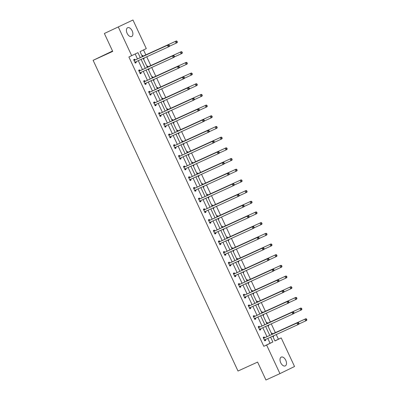 <?xml version="1.0" encoding="UTF-8"?>
<svg xmlns="http://www.w3.org/2000/svg" width="400" height="400" viewBox="0 0 400 400"><rect width="100%" height="100%" fill="white"/><g stroke="black" fill="none" stroke-linecap="round" stroke-linejoin="round"><path stroke-width="0.6" d="M280.725 362.735A4.835 2.81 -114.5 0 1 281.245 357.105A4.835 2.81 -114.5 0 1 285.775 360.275A4.835 2.81 -114.5 0 1 285.255 365.905A4.835 2.81 -114.5 0 1 280.725 362.735M127.13 33.345A4.835 2.81 -114.5 0 1 127.65 27.715A4.835 2.81 -114.5 0 1 132.18 30.885A4.835 2.81 -114.5 0 1 131.66 36.515A4.835 2.81 -114.5 0 1 127.13 33.345M112.54 51.02L93.125 60.33L238.005 371.025L257.6 362.09L265.95 380L279.945 373.62L266.61 345.03L272.865 341.985L270.605 337.14M93.125 60.33L112.72 51.4L104.37 33.49L132.96 20L146.29 48.59L140.04 51.635L142.395 56.685M274.92 340.895L278.41 339.195L276.25 334.57M275.345 332.625L271.27 323.885M270.365 321.945L266.29 313.205M265.385 311.26L261.305 302.52M260.4 300.58L256.325 291.835M255.42 289.895L251.345 281.155M250.44 279.21L246.36 270.47M245.455 268.53L241.38 259.79M240.475 257.845L236.4 249.105M235.495 247.165L231.42 238.42M230.51 236.48L226.435 227.74M225.53 225.795L221.455 217.055M220.55 215.115L216.475 206.375M215.57 204.43L211.49 195.69M210.585 193.75L206.51 185.01M205.605 183.065L201.53 174.325M200.625 172.385L196.545 163.64M195.64 161.7L191.565 152.96M190.66 151.015L186.585 142.275M185.68 140.335L181.605 131.595M180.695 129.65L176.62 120.91M175.715 118.97L171.64 110.23M170.735 108.285L166.66 99.545M165.75 97.605L161.675 88.86M160.77 86.92L156.695 78.18M155.79 76.235L151.715 67.495M150.81 65.555L146.73 56.815M145.825 54.87L143.525 49.94M278.41 339.195L281.21 337.92L294.54 366.51L279.945 373.62M104.37 33.49L132.96 20M259.54 327.015L259.18 326.25L258.195 326.73L259.79 330.155L260.78 329.675L260.42 328.91M249.575 305.65L249.22 304.885L248.23 305.365L249.83 308.79L250.815 308.31L250.455 307.545M239.61 284.285L239.255 283.52L238.27 284L239.865 287.425L240.85 286.945L240.495 286.175M229.65 262.92L229.29 262.155L228.305 262.635L229.9 266.06L230.89 265.575L230.53 264.81M219.685 241.555L219.33 240.79L218.345 241.27L219.94 244.69L220.925 244.21L220.57 243.445M209.725 220.19L209.365 219.42L208.38 219.9L209.975 223.325L210.965 222.845L210.605 222.08M199.76 198.82L199.405 198.055L198.415 198.535L200.015 201.96L201 201.48L200.64 200.715M189.795 177.455L189.44 176.69L188.455 177.17L190.05 180.595L191.035 180.115L190.68 179.35M179.835 156.09L179.475 155.325L178.49 155.805L180.085 159.23L181.075 158.75L180.715 157.98M169.87 134.725L169.515 133.96L168.53 134.44L170.125 137.865L171.11 137.385L170.755 136.615M159.91 113.36L159.55 112.595L158.565 113.075L160.16 116.495L161.145 116.015L160.79 115.25M149.945 91.995L149.59 91.225L148.6 91.71L150.2 95.13L151.185 94.65L150.825 93.885M139.98 70.625L139.625 69.86L138.64 70.34L140.235 73.765L141.22 73.285L140.865 72.52M140.275 57.65L137.95 52.655L128.895 56.98L263.815 346.305L270.065 343.26L267.805 338.415M266.995 336.68L262.825 327.735M262.015 325.995L257.845 317.05M257.035 315.315L252.865 306.37M252.055 304.63L247.88 295.685M247.07 293.95L242.9 285.005M242.09 283.265L237.92 274.32M237.11 272.58L232.935 263.635M232.125 261.9L227.955 252.955M227.145 251.215L222.975 242.27M222.165 240.535L217.99 231.59M217.18 229.85L213.01 220.905M212.2 219.17L208.03 210.22M207.22 208.485L203.05 199.54M202.235 197.8L198.065 188.855M197.255 187.12L193.085 178.175M192.275 176.435L188.105 167.49M187.295 165.755L183.12 156.81M182.31 155.07L178.14 146.125M177.33 144.385L173.16 135.44M172.35 133.705L168.175 124.76M167.365 123.02L163.195 114.075M162.385 112.34L158.215 103.395M157.405 101.655L153.235 92.71M152.42 90.975L148.25 82.03M147.44 80.29L143.27 71.345M142.46 69.605L138.29 60.66M137.48 58.925L135.185 54.005M135 59.945L134.645 59.18L133.655 59.66L135.255 63.085L136.24 62.6L135.885 61.835M144.965 81.31L144.605 80.545L143.62 81.025L145.215 84.45L146.205 83.97L145.845 83.2M154.925 102.675L154.57 101.91L153.585 102.39L155.18 105.815L156.165 105.335L155.81 104.57M164.89 124.04L164.53 123.275L163.545 123.755L165.145 127.18L166.13 126.7L165.77 125.935M174.855 145.41L174.495 144.64L173.51 145.12L175.105 148.545L176.09 148.065L175.735 147.3M184.815 166.775L184.46 166.005L183.47 166.49L185.07 169.91L186.055 169.43L185.7 168.665M194.78 188.14L194.42 187.375L193.435 187.855L195.03 191.28L196.02 190.795L195.66 190.03M204.74 209.505L204.385 208.74L203.4 209.22L204.995 212.645L205.98 212.165L205.625 211.395M214.705 230.87L214.345 230.105L213.36 230.585L214.96 234.01L215.945 233.53L215.585 232.765M224.67 252.235L224.31 251.47L223.325 251.95L224.92 255.375L225.905 254.895L225.55 254.13M234.63 273.6L234.275 272.835L233.285 273.315L234.885 276.74L235.87 276.26L235.515 275.495M244.595 294.97L244.235 294.2L243.25 294.685L244.845 298.105L245.835 297.625L245.475 296.86M254.555 316.335L254.2 315.57L253.215 316.05L254.81 319.47L255.795 318.99L255.44 318.225M264.52 337.7L264.165 336.935L263.175 337.415L264.775 340.84L265.76 340.36L265.4 339.59M263.815 346.305L266.61 345.03M131.695 55.7L118.365 27.11M272.725 336.175L274.955 340.965L281.21 337.92M143.205 58.42L147.375 67.365M148.185 69.105L152.355 78.05M153.165 79.785L157.34 88.735M158.15 90.47L162.32 99.415M163.13 101.155L167.3 110.1M168.11 111.835L172.28 120.78M173.09 122.52L177.265 131.465M178.075 133.2L182.245 142.145M183.055 143.885L187.225 152.83M188.035 154.57L192.21 163.515M193.02 165.25L197.19 174.195M198 175.935L202.17 184.88M202.98 186.615L207.155 195.56M207.965 197.3L212.135 206.245M212.945 207.98L217.115 216.925M217.925 218.665L222.095 227.61M222.905 229.35L227.08 238.295M227.89 240.03L232.06 248.975M232.87 250.715L237.04 259.66M237.85 261.395L242.025 270.34M242.835 272.08L247.005 281.025M247.815 282.76L251.985 291.71M252.795 293.445L256.97 302.39M257.78 304.13L261.95 313.075M262.76 314.81L266.93 323.755M267.74 325.495L271.91 334.44M269.795 335.405L265.625 326.46M264.815 324.72L260.645 315.775M259.835 314.04L255.66 305.095M254.85 303.355L250.68 294.41M249.87 292.67L245.7 283.725M244.89 281.99L240.72 273.045M239.905 271.305L235.735 262.36M234.925 260.625L230.755 251.68M229.945 249.94L225.775 240.995M224.965 239.26L220.79 230.31M219.98 228.575L215.81 219.63M215 217.89L210.83 208.945M210.02 207.21L205.845 198.265M205.035 196.525L200.865 187.58M200.055 185.845L195.885 176.9M195.075 175.16L190.9 166.215M190.09 164.475L185.92 155.53M185.11 153.795L180.94 144.85M180.13 143.11L175.96 134.165M175.15 132.43L170.975 123.485M170.165 121.745L165.995 112.8M165.185 111.065L161.015 102.12M160.205 100.38L156.03 91.435M155.22 89.695L151.05 80.75M150.24 79.015L146.07 70.07M145.26 68.33L141.085 59.385M271.425 333.395L272.05 333.09L272.41 333.855M273.355 335.89L273.65 336.515L273.02 336.82M266.445 322.71L267.07 322.405L267.43 323.175M268.375 325.205L268.665 325.83L268.04 326.135M261.46 312.03L262.09 311.725L262.445 312.49M263.395 314.52L263.685 315.15L263.06 315.455M256.48 301.345L257.11 301.04L257.465 301.805M258.41 303.84L258.705 304.465L258.075 304.77M251.5 290.665L252.125 290.36L252.485 291.125M253.43 293.155L253.725 293.78L253.095 294.085L253.725 293.78M246.52 279.98L247.145 279.675L247.5 280.44M248.45 282.475L248.74 283.1L248.115 283.405M241.535 269.3L242.165 268.99L242.52 269.76M243.47 271.79L243.76 272.415L243.135 272.72M236.555 258.615L237.18 258.31L237.54 259.075M238.485 261.105L238.78 261.735L238.15 262.04M231.575 247.93L232.2 247.625L232.555 248.39M233.505 250.425L233.795 251.05L233.17 251.355M226.59 237.25L227.22 236.945L227.575 237.71M228.525 239.74L228.815 240.37L228.19 240.675M221.61 226.565L222.235 226.26L222.595 227.025M223.54 229.06L223.835 229.685L223.205 229.99M216.63 215.885L217.255 215.58L217.615 216.345M218.56 218.375L218.85 219L218.225 219.305L218.85 219M211.645 205.2L212.275 204.895L212.63 205.66M213.58 207.695L213.87 208.32L213.245 208.625M206.665 194.515L207.29 194.21L207.65 194.98M208.595 197.01L208.89 197.635L208.26 197.94M201.685 183.835L202.31 183.53L202.67 184.295M203.615 186.325L203.91 186.955L203.28 187.26L203.91 186.955M196.705 173.15L197.33 172.845L197.685 173.61M198.635 175.645L198.925 176.27L198.3 176.575M191.72 162.47L192.35 162.165L192.705 162.93M193.655 164.96L193.945 165.585L193.32 165.895M186.74 151.785L187.365 151.48L187.725 152.245M188.67 154.28L188.965 154.905L188.335 155.21L188.965 154.905M181.76 141.105L182.385 140.795L182.74 141.565M183.69 143.595L183.98 144.22L183.355 144.525M176.775 130.42L177.405 130.115L177.76 130.88M178.71 132.915L179 133.54L178.375 133.845M171.795 119.735L172.42 119.43L172.78 120.2M173.725 122.23L174.02 122.855L173.39 123.16M166.815 109.055L167.44 108.75L167.795 109.515M168.745 111.545L169.035 112.175L168.41 112.48M161.83 98.37L162.46 98.065L162.815 98.83M163.765 100.865L164.055 101.49L163.43 101.795M156.85 87.69L157.475 87.385L157.835 88.15M158.78 90.18L159.075 90.805L158.445 91.11L159.075 90.805M151.87 77.005L152.495 76.7L152.855 77.465M153.8 79.5L154.09 80.125L153.465 80.43M146.885 66.325L147.515 66.015L147.87 66.785M148.82 68.815L149.11 69.44L148.485 69.745M141.905 55.64L142.535 55.335L142.89 56.1M143.84 58.13L144.13 58.76L143.505 59.065M270.065 343.26L272.865 341.985M135.24 63.055L136.24 62.6M143.495 59.045L144.13 58.76M140.225 73.74L141.22 73.285M148.475 69.73L149.11 69.44M145.205 84.425L146.205 83.97M153.46 80.415L154.09 80.125M150.185 95.105L151.185 94.65M155.17 105.79L156.165 105.335M163.42 101.78L164.055 101.49M160.15 116.47L161.145 116.015M168.405 112.46L169.035 112.175M165.13 127.155L166.13 126.7M173.385 123.145L174.02 122.855M170.11 137.84L171.11 137.385M178.365 133.83L179 133.54M175.095 148.52L176.09 148.065M183.345 144.51L183.98 144.22M180.075 159.205L181.075 158.75M185.055 169.885L186.055 169.43M193.31 165.875L193.945 165.585M190.04 180.57L191.035 180.115M198.29 176.56L198.925 176.27M195.02 191.25L196.02 190.795M200 201.935L201 201.48M208.255 197.925L208.89 197.635M204.985 212.62L205.98 212.165M213.235 208.61L213.87 208.32M209.965 223.3L210.965 222.845M214.945 233.985L215.945 233.53M223.2 229.975L223.835 229.685M219.925 244.665L220.925 244.21M228.18 240.655L228.815 240.37M224.91 255.35L225.905 254.895M233.16 251.34L233.795 251.05M229.89 266.03L230.89 265.575M238.145 262.02L238.78 261.735M234.87 276.715L235.87 276.26M243.125 272.705L243.76 272.415M239.855 287.4L240.85 286.945M248.105 283.39L248.74 283.1M244.835 298.08L245.835 297.625M249.815 308.765L250.815 308.31M258.07 304.755L258.705 304.465M254.8 319.445L255.795 318.99M263.05 315.435L263.685 315.15M259.78 330.13L260.78 329.675M268.035 326.12L268.665 325.83M264.76 340.815L265.76 340.36M273.015 336.805L273.65 336.515M169.465 45.805L169.15 45.12L168.755 45.315L169.075 46L169.465 45.805L169.275 46.505L135.145 62.095A0.755 0.615 -116 0 0 134.96 62.24L134.895 62.315M169.075 46L168.29 46.99L167.49 45.275L168.475 44.795L135.335 59.9A0.755 0.615 -116 0 1 135.1 59.945L133.775 59.91M134.015 60.425L134.115 60.43A0.755 0.615 -116 0 0 134.345 60.38L167.49 45.275L168.755 45.315M135.99 61.71A0.755 0.615 -116 0 0 135.945 61.76L135.115 62.785M169.15 45.12L168.475 44.795M169.345 46.26L176.18 43.145L175.38 41.43L176.365 40.95L143.225 56.06A0.755 0.615 64 0 1 142.99 56.105L142.11 56.075M143.285 58.595L143.555 58.26M176.645 41.47L176.96 42.155L177.355 41.96L177.035 41.275L175.38 41.43L143.225 56.06M177.355 41.96L177.165 42.665L176.18 43.145L176.96 42.155M176.365 40.95L177.035 41.275M174.45 56.49L174.13 55.805L173.735 55.995L174.055 56.68L174.45 56.49L174.255 57.19L140.125 72.775A0.755 0.615 -116 0 0 139.94 72.92L139.88 73M174.055 56.68L173.27 57.67L172.47 55.96L173.46 55.48L140.315 70.585A0.755 0.615 -116 0 1 140.085 70.63L138.755 70.59M138.995 71.11L139.095 71.11A0.755 0.615 -116 0 0 139.33 71.065L172.47 55.96L173.735 55.995M140.975 72.39A0.755 0.615 -116 0 0 140.925 72.44L140.095 73.465M174.13 55.805L173.46 55.48M179.43 67.17L179.11 66.485L178.715 66.68L179.035 67.365L179.43 67.17L179.24 67.875L145.11 83.46A0.755 0.615 -116 0 0 144.925 83.605L144.86 83.685M179.035 67.365L178.25 68.355L177.455 66.64L178.44 66.16L145.295 81.265A0.755 0.615 -116 0 1 145.065 81.315L143.735 81.275M143.975 81.79L144.08 81.795A0.755 0.615 -116 0 0 144.31 81.75L177.455 66.64L178.715 66.68M145.955 83.075A0.755 0.615 -116 0 0 145.91 83.125L145.075 84.15M179.11 66.485L178.44 66.16M174.325 56.94L181.16 53.825L180.36 52.115L181.345 51.635L148.205 66.74A0.755 0.615 64 0 1 147.97 66.785L147.09 66.76M148.265 69.275L148.535 68.945M181.625 52.155L181.945 52.835L182.34 52.645L182.02 51.96L180.36 52.115L147.29 67.19M182.34 52.645L182.145 53.345L181.16 53.825L181.945 52.835M181.345 51.635L182.02 51.96M179.305 67.625L186.14 64.51L185.345 62.8L186.33 62.315L153.185 77.425A0.755 0.615 64 0 1 152.955 77.47L152.075 77.445M153.245 79.96L153.515 79.63M186.605 62.835L186.925 63.52L187.32 63.33L187 62.645L185.345 62.8L153.185 77.425M187.32 63.33L187.125 64.03L186.14 64.51L186.925 63.52M186.33 62.315L187 62.645M184.41 77.855L184.09 77.17L183.7 77.36L184.015 78.045L184.41 77.855L184.22 78.555L150.09 94.145A0.755 0.615 -116 0 0 149.905 94.29L149.84 94.365M184.015 78.045L183.235 79.035L182.435 77.325L183.42 76.845L150.28 91.95A0.755 0.615 -116 0 1 150.045 91.995L148.72 91.955M148.96 92.475L149.06 92.475A0.755 0.615 -116 0 0 149.29 92.43L182.435 77.325L183.7 77.36M150.935 93.755A0.755 0.615 -116 0 0 150.89 93.805L150.06 94.83M184.09 77.17L183.42 76.845M184.285 78.31L191.12 75.195L190.325 73.48L191.31 73L158.17 88.105A0.755 0.615 64 0 1 157.935 88.15L157.055 88.125M158.23 90.64L158.495 90.31M191.585 73.52L191.905 74.205L192.3 74.01L191.98 73.325L190.325 73.48L158.17 88.105M192.3 74.01L192.11 74.71L191.12 75.195L191.905 74.205M191.31 73L191.98 73.325M189.395 88.54L189.075 87.855L188.68 88.045L189 88.73L189.395 88.54L189.2 89.24L155.07 104.825A0.755 0.615 -116 0 0 154.885 104.97L154.82 105.05M189 88.73L188.215 89.72L187.415 88.01L188.4 87.525L155.26 102.635A0.755 0.615 -116 0 1 155.025 102.68L153.7 102.64M153.94 103.155L154.04 103.16A0.755 0.615 -116 0 0 154.275 103.115L187.415 88.01L188.68 88.045M155.92 104.44A0.755 0.615 -116 0 0 155.87 104.49L155.04 105.515M189.075 87.855L188.4 87.525M189.27 88.99L196.105 85.875L195.305 84.165L196.29 83.685L163.15 98.79A0.755 0.615 64 0 1 162.915 98.835L162.035 98.81M163.21 101.325L163.48 100.995M196.57 84.2L196.89 84.885L197.285 84.695L196.965 84.01L195.305 84.165L163.15 98.79M197.285 84.695L197.09 85.395L196.105 85.875L196.89 84.885M196.29 83.685L196.965 84.01M194.375 99.22L194.055 98.535L193.66 98.73L193.98 99.415L194.375 99.22L194.18 99.92L160.055 115.51A0.755 0.615 -116 0 0 159.865 115.655L159.805 115.73M193.98 99.415L193.195 100.4L192.4 98.69L193.385 98.21L160.24 113.315A0.755 0.615 -116 0 1 160.01 113.36L158.68 113.325M158.92 113.84L159.025 113.84A0.755 0.615 -116 0 0 159.255 113.795L192.4 98.69L193.66 98.73M160.9 115.125A0.755 0.615 -116 0 0 160.855 115.175L160.02 116.195M194.055 98.535L193.385 98.21M194.25 99.675L201.085 96.56L200.285 94.845L201.275 94.365L168.13 109.47A0.755 0.615 64 0 1 167.9 109.52L167.02 109.49M168.19 112.01L168.46 111.675M201.55 94.885L201.87 95.57L202.265 95.375L201.945 94.69L200.285 94.845L168.13 109.47M202.265 95.375L202.07 96.08L201.085 96.56L201.87 95.57M201.275 94.365L201.945 94.69M199.355 109.905L199.035 109.22L198.64 109.41L198.96 110.095L199.355 109.905L199.165 110.605L165.035 126.19A0.755 0.615 -116 0 0 164.85 126.335L164.785 126.415M198.96 110.095L198.175 111.085L197.38 109.375L198.365 108.895L165.225 124A0.755 0.615 -116 0 1 164.99 124.045L163.66 124.005M163.905 124.52L164.005 124.525A0.755 0.615 -116 0 0 164.235 124.48L197.38 109.375L198.64 109.41M165.88 125.805A0.755 0.615 -116 0 0 165.835 125.855L165.005 126.88M199.035 109.22L198.365 108.895M199.23 110.355L206.065 107.24L205.27 105.53L206.255 105.05L173.11 120.155A0.755 0.615 64 0 1 172.88 120.2L172 120.175M173.17 122.69L173.44 122.36M206.53 105.565L206.85 106.25L207.245 106.06L206.925 105.375L205.27 105.53L173.11 120.155M207.245 106.06L207.055 106.76L206.065 107.24L206.85 106.25M206.255 105.05L206.925 105.375M204.34 120.585L204.02 119.9L203.625 120.095L203.945 120.78L204.34 120.585L204.145 121.29L170.015 136.875A0.755 0.615 -116 0 0 169.83 137.02L169.765 137.095M203.945 120.78L203.16 121.77L202.36 120.055L203.345 119.575L170.205 134.68A0.755 0.615 -116 0 1 169.97 134.73L168.645 134.69M168.885 135.205L168.985 135.21A0.755 0.615 -116 0 0 169.22 135.16L202.36 120.055L203.625 120.095M170.865 136.49A0.755 0.615 -116 0 0 170.815 136.54L169.985 137.565M204.02 119.9L203.345 119.575M204.215 121.04L211.05 117.925L210.25 116.21L211.235 115.73L178.095 130.84A0.755 0.615 64 0 1 177.86 130.885L176.98 130.86M178.155 133.375L178.425 133.045M211.515 116.25L211.835 116.935L212.225 116.745L211.91 116.06L210.25 116.21L178.095 130.84M212.225 116.745L212.035 117.445L211.05 117.925L211.835 116.935M211.235 115.73L211.91 116.06M209.32 131.27L209 130.585L208.605 130.775L208.925 131.46L209.32 131.27L209.125 131.97L175 147.555A0.755 0.615 -116 0 0 174.81 147.7L174.75 147.78M208.925 131.46L208.14 132.45L207.34 130.74L208.33 130.26L175.185 145.365A0.755 0.615 -116 0 1 174.955 145.41L173.625 145.37M173.865 145.89L173.965 145.89A0.755 0.615 -116 0 0 174.2 145.845L207.34 130.74L208.605 130.775M175.845 147.17A0.755 0.615 -116 0 0 175.8 147.22L174.965 148.245M209 130.585L208.33 130.26M209.195 131.725L216.03 128.605L215.23 126.895L216.22 126.415L183.075 141.52A0.755 0.615 64 0 1 182.845 141.565L181.96 141.54M183.135 144.055L183.405 143.725M216.495 126.935L216.815 127.62L217.21 127.425L216.89 126.74L215.23 126.895L183.075 141.52M217.21 127.425L217.015 128.125L216.03 128.605L216.815 127.62M216.22 126.415L216.89 126.74M214.3 141.95L213.98 141.27L213.585 141.46L213.905 142.145L214.3 141.95L214.11 142.655L179.98 158.24A0.755 0.615 -116 0 0 179.795 158.385L179.73 158.465M213.905 142.145L213.12 143.135L212.325 141.42L213.31 140.94L180.165 156.05A0.755 0.615 -116 0 1 179.935 156.095L178.605 156.055M178.85 156.57L178.95 156.575A0.755 0.615 -116 0 0 179.18 156.53L212.325 141.42L213.585 141.46M180.825 157.855A0.755 0.615 -116 0 0 180.78 157.905L179.945 158.93M213.98 141.27L213.31 140.94M219.28 152.635L218.965 151.95L218.57 152.145L218.89 152.825L219.28 152.635L219.09 153.335L184.96 168.925A0.755 0.615 -116 0 0 184.775 169.07L184.71 169.145M218.89 152.825L218.105 153.815L217.305 152.105L218.29 151.625L185.15 166.73A0.755 0.615 -116 0 1 184.915 166.775L183.59 166.735M183.83 167.255L183.93 167.255A0.755 0.615 -116 0 0 184.16 167.21L217.305 152.105L218.57 152.145M185.805 168.535A0.755 0.615 -116 0 0 185.76 168.585L184.93 169.61M218.965 151.95L218.29 151.625M224.265 163.32L223.945 162.635L223.55 162.825L223.87 163.51L224.265 163.32L224.07 164.02L189.94 179.605A0.755 0.615 -116 0 0 189.755 179.75L189.695 179.83M223.87 163.51L223.085 164.5L222.285 162.79L223.275 162.305L190.13 177.415A0.755 0.615 -116 0 1 189.9 177.46L188.57 177.42M188.81 177.935L188.91 177.94A0.755 0.615 -116 0 0 189.145 177.895L222.285 162.79L223.55 162.825M190.79 179.22A0.755 0.615 -116 0 0 190.745 179.27L189.91 180.295M223.945 162.635L223.275 162.305M229.245 174L228.925 173.315L228.53 173.51L228.85 174.195L229.245 174L229.055 174.7L194.925 190.29A0.755 0.615 -116 0 0 194.74 190.435L194.675 190.51M228.85 174.195L228.065 175.185L227.27 173.47L228.255 172.99L195.11 188.095A0.755 0.615 -116 0 1 194.88 188.14L193.55 188.105M193.79 188.62L193.895 188.625A0.755 0.615 -116 0 0 194.125 188.575L227.27 173.47L228.53 173.51M195.77 189.905A0.755 0.615 -116 0 0 195.725 189.955L194.89 190.975M228.925 173.315L228.255 172.99M234.225 184.685L233.905 184L233.515 184.19L233.83 184.875L234.225 184.685L234.035 185.385L199.905 200.97A0.755 0.615 -116 0 0 199.72 201.115L199.655 201.195M233.83 184.875L233.05 185.865L232.25 184.155L233.235 183.675L200.095 198.78A0.755 0.615 -116 0 1 199.86 198.825L198.535 198.785M198.775 199.305L198.875 199.305A0.755 0.615 -116 0 0 199.105 199.26L232.25 184.155L233.515 184.19M200.75 200.585A0.755 0.615 -116 0 0 200.705 200.635L199.875 201.66M233.905 184L233.235 183.675M239.21 195.365L238.89 194.68L238.495 194.875L238.815 195.56L239.21 195.365L239.015 196.07L204.885 211.655A0.755 0.615 -116 0 0 204.7 211.8L204.64 211.875M238.815 195.56L238.03 196.55L237.23 194.835L238.215 194.355L205.075 209.46A0.755 0.615 -116 0 1 204.845 209.51L203.515 209.47M203.755 209.985L203.855 209.99A0.755 0.615 -116 0 0 204.09 209.945L237.23 194.835L238.495 194.875M205.735 211.27A0.755 0.615 -116 0 0 205.685 211.32L204.855 212.345M238.89 194.68L238.215 194.355M244.19 206.05L243.87 205.365L243.475 205.555L243.795 206.24L244.19 206.05L243.995 206.75L209.87 222.34A0.755 0.615 -116 0 0 209.68 222.48L209.62 222.56M243.795 206.24L243.01 207.23L242.215 205.52L243.2 205.04L210.055 220.145A0.755 0.615 -116 0 1 209.825 220.19L208.495 220.15M208.735 220.67L208.84 220.67A0.755 0.615 -116 0 0 209.07 220.625L242.215 205.52L243.475 205.555M210.715 221.95A0.755 0.615 -116 0 0 210.67 222L209.835 223.025M243.87 205.365L243.2 205.04M249.17 216.735L248.85 216.05L248.455 216.24L248.775 216.925L249.17 216.735L248.98 217.435L214.85 233.02A0.755 0.615 -116 0 0 214.665 233.165L214.6 233.245M248.775 216.925L247.995 217.915L247.195 216.2L248.18 215.72L215.04 230.83A0.755 0.615 -116 0 1 214.805 230.875L213.475 230.835M213.72 231.35L213.82 231.355A0.755 0.615 -116 0 0 214.05 231.31L247.195 216.2L248.455 216.24M215.695 232.635A0.755 0.615 -116 0 0 215.65 232.685L214.82 233.71M248.85 216.05L248.18 215.72M254.155 227.415L253.835 226.73L253.44 226.925L253.76 227.61L254.155 227.415L253.96 228.115L219.83 243.705A0.755 0.615 -116 0 0 219.645 243.85L219.58 243.925M253.76 227.61L252.975 228.595L252.175 226.885L253.16 226.405L220.02 241.51A0.755 0.615 -116 0 1 219.785 241.555L218.46 241.515M218.7 242.035L218.8 242.035A0.755 0.615 -116 0 0 219.035 241.99L252.175 226.885L253.44 226.925M220.68 243.32A0.755 0.615 -116 0 0 220.63 243.37L219.8 244.39M253.835 226.73L253.16 226.405M259.135 238.1L258.815 237.415L258.42 237.605L258.74 238.29L259.135 238.1L258.94 238.8L224.815 254.385A0.755 0.615 -116 0 0 224.625 254.53L224.565 254.61M258.74 238.29L257.955 239.28L257.155 237.57L258.145 237.09L225 252.195A0.755 0.615 -116 0 1 224.77 252.24L223.44 252.2M223.68 252.715L223.78 252.72A0.755 0.615 -116 0 0 224.015 252.675L257.155 237.57L258.42 237.605M225.66 254A0.755 0.615 -116 0 0 225.615 254.05L224.78 255.075M258.815 237.415L258.145 237.09M214.175 142.405L221.01 139.29L220.215 137.58L221.2 137.095L188.055 152.205A0.755 0.615 64 0 1 187.825 152.25L186.945 152.225M188.115 154.74L188.385 154.41M221.475 137.615L221.795 138.3L222.19 138.11L221.87 137.425L220.215 137.58L188.055 152.205M222.19 138.11L222 138.81L221.01 139.29L221.795 138.3M221.2 137.095L221.87 137.425M219.16 153.09L225.995 149.975L225.195 148.26L226.18 147.78L193.04 162.885A0.755 0.615 64 0 1 192.805 162.93L191.925 162.905M193.1 165.42L193.37 165.09M226.46 148.3L226.775 148.985L227.17 148.79L226.85 148.105L225.195 148.26L193.04 162.885M227.17 148.79L226.98 149.49L225.995 149.975L226.775 148.985M226.18 147.78L226.85 148.105M224.14 163.77L230.975 160.655L230.175 158.945L231.16 158.465L198.02 173.57A0.755 0.615 64 0 1 197.79 173.615L196.905 173.59M198.08 176.105L198.35 175.775M231.44 158.98L231.76 159.665L232.155 159.475L231.835 158.79L230.175 158.945L198.02 173.57M232.155 159.475L231.96 160.175L230.975 160.655L231.76 159.665M231.16 158.465L231.835 158.79M229.12 174.455L235.955 171.34L235.16 169.625L236.145 169.145L203 184.25A0.755 0.615 64 0 1 202.77 184.3L201.89 184.27M203.06 186.79L203.33 186.455M236.42 169.665L236.74 170.35L237.135 170.155L236.815 169.47L235.16 169.625L202.09 184.7M237.135 170.155L236.94 170.86L235.955 171.34L236.74 170.35M236.145 169.145L236.815 169.47M234.1 185.135L240.94 182.02L240.14 180.31L241.125 179.83L207.985 194.935A0.755 0.615 64 0 1 207.75 194.98L206.87 194.955M208.045 197.47L208.31 197.14M241.4 180.345L241.72 181.03L242.115 180.84L241.795 180.155L240.14 180.31L207.985 194.935M242.115 180.84L241.925 181.54L240.94 182.02L241.72 181.03M241.125 179.83L241.795 180.155M239.085 195.82L245.92 192.705L245.12 190.99L246.105 190.51L212.965 205.62A0.755 0.615 64 0 1 212.73 205.665L211.85 205.64M213.025 208.155L213.295 207.825M246.385 191.03L246.705 191.715L247.1 191.525L246.78 190.84L245.12 190.99L212.965 205.62M247.1 191.525L246.905 192.225L245.92 192.705L246.705 191.715M246.105 190.51L246.78 190.84M244.065 206.505L250.9 203.385L250.1 201.675L251.09 201.195L217.945 216.3A0.755 0.615 64 0 1 217.715 216.345L216.835 216.32M218.005 218.835L218.275 218.505M251.365 201.715L251.685 202.4L252.08 202.205L251.76 201.52L250.1 201.675L217.945 216.3M252.08 202.205L251.885 202.905L250.9 203.385L251.685 202.4M251.09 201.195L251.76 201.52M249.045 217.185L255.88 214.07L255.085 212.36L256.07 211.88L222.925 226.985A0.755 0.615 64 0 1 222.695 227.03L221.815 227.005M222.99 229.52L223.255 229.19M256.345 212.395L256.665 213.08L257.06 212.89L256.74 212.205L255.085 212.36L222.925 226.985M257.06 212.89L256.87 213.59L255.88 214.07L256.665 213.08M256.07 211.88L256.74 212.205M254.03 227.87L260.865 224.755L260.065 223.04L261.05 222.56L227.91 237.665A0.755 0.615 64 0 1 227.675 237.715L226.795 237.685M227.97 240.205L228.24 239.87M261.33 223.08L261.65 223.765L262.04 223.57L261.725 222.885L260.065 223.04L226.995 238.115M262.04 223.57L261.85 224.275L260.865 224.755L261.65 223.765M261.05 222.56L261.725 222.885M259.01 238.55L265.845 235.435L265.045 233.725L266.035 233.245L232.89 248.35A0.755 0.615 64 0 1 232.66 248.395L231.775 248.37M232.95 250.885L233.22 250.555M266.31 233.76L266.63 234.445L267.025 234.255L266.705 233.57L265.045 233.725L232.89 248.35M267.025 234.255L266.83 234.955L265.845 235.435L266.63 234.445M266.035 233.245L266.705 233.57M264.115 248.78L263.795 248.095L263.4 248.29L263.72 248.975L264.115 248.78L263.925 249.48L229.795 265.07A0.755 0.615 -116 0 0 229.61 265.215L229.545 265.29M263.72 248.975L262.935 249.965L262.14 248.25L263.125 247.77L229.98 262.875A0.755 0.615 -116 0 1 229.75 262.92L228.42 262.885M228.665 263.4L228.765 263.405A0.755 0.615 -116 0 0 228.995 263.355L262.14 248.25L263.4 248.29M230.64 264.685A0.755 0.615 -116 0 0 230.595 264.735L229.76 265.755M263.795 248.095L263.125 247.77M263.99 249.235L270.825 246.12L270.03 244.405L271.015 243.925L237.87 259.035A0.755 0.615 64 0 1 237.64 259.08L236.76 259.05M237.93 261.57L238.2 261.235M271.29 244.445L271.61 245.13L272.005 244.935L271.685 244.25L270.03 244.405L237.87 259.035M272.005 244.935L271.815 245.64L270.825 246.12L271.61 245.13M271.015 243.925L271.685 244.25M269.095 259.465L268.78 258.78L268.385 258.97L268.705 259.655L269.095 259.465L268.905 260.165L234.775 275.75A0.755 0.615 -116 0 0 234.59 275.895L234.525 275.975M268.705 259.655L267.92 260.645L267.12 258.935L268.105 258.455L234.965 273.56A0.755 0.615 -116 0 1 234.73 273.605L233.405 273.565M233.645 274.085L233.745 274.085A0.755 0.615 -116 0 0 233.98 274.04L267.12 258.935L268.385 258.97M235.62 275.365A0.755 0.615 -116 0 0 235.575 275.415L234.745 276.44M268.78 258.78L268.105 258.455M268.975 259.915L275.81 256.8L275.01 255.09L275.995 254.61L242.855 269.715A0.755 0.615 64 0 1 242.62 269.76L241.74 269.735M242.915 272.25L243.185 271.92M276.275 255.13L276.59 255.81L276.985 255.62L276.665 254.935L275.01 255.09L241.94 270.165M276.985 255.62L276.795 256.32L275.81 256.8L276.59 255.81M275.995 254.61L276.665 254.935M274.08 270.145L273.76 269.46L273.365 269.655L273.685 270.34L274.08 270.145L273.885 270.85L239.755 286.435A0.755 0.615 -116 0 0 239.57 286.58L239.51 286.66M273.685 270.34L272.9 271.33L272.1 269.615L273.09 269.135L239.945 284.24A0.755 0.615 -116 0 1 239.715 284.29L238.385 284.25M238.625 284.765L238.725 284.77A0.755 0.615 -116 0 0 238.96 284.725L272.1 269.615L273.365 269.655M240.605 286.05A0.755 0.615 -116 0 0 240.56 286.1L239.725 287.125M273.76 269.46L273.09 269.135M273.955 270.6L280.79 267.485L279.99 265.775L280.98 265.29L247.835 280.4A0.755 0.615 64 0 1 247.605 280.445L246.72 280.42M247.895 282.935L248.165 282.605M281.255 265.81L281.575 266.495L281.97 266.305L281.65 265.62L279.99 265.775L247.835 280.4M281.97 266.305L281.775 267.005L280.79 267.485L281.575 266.495M280.98 265.29L281.65 265.62M279.06 280.83L278.74 280.145L278.345 280.335L278.665 281.02L279.06 280.83L278.87 281.53L244.74 297.12A0.755 0.615 -116 0 0 244.555 297.265L244.49 297.34M278.665 281.02L277.88 282.01L277.085 280.3L278.07 279.82L244.925 294.925A0.755 0.615 -116 0 1 244.695 294.97L243.365 294.93M243.61 295.45L243.71 295.45A0.755 0.615 -116 0 0 243.94 295.405L277.085 280.3L278.345 280.335M245.585 296.73A0.755 0.615 -116 0 0 245.54 296.78L244.705 297.805M278.74 280.145L278.07 279.82M278.935 281.285L285.77 278.17L284.975 276.455L285.96 275.975L252.815 291.08A0.755 0.615 64 0 1 252.585 291.125L251.705 291.1M252.875 293.615L253.145 293.285M286.235 276.495L286.555 277.18L286.95 276.985L286.63 276.3L284.975 276.455L252.815 291.08M286.95 276.985L286.755 277.685L285.77 278.17L286.555 277.18M285.96 275.975L286.63 276.3M284.04 291.515L283.725 290.83L283.33 291.02L283.645 291.705L284.04 291.515L283.85 292.215L249.72 307.8A0.755 0.615 -116 0 0 249.535 307.945L249.47 308.025M283.645 291.705L282.865 292.695L282.065 290.985L283.05 290.5L249.91 305.61A0.755 0.615 -116 0 1 249.675 305.655L248.35 305.615M248.59 306.13L248.69 306.135A0.755 0.615 -116 0 0 248.92 306.09L282.065 290.985L283.33 291.02M250.565 307.415A0.755 0.615 -116 0 0 250.52 307.465L249.69 308.49M283.725 290.83L283.05 290.5M283.92 291.965L290.755 288.85L289.955 287.14L290.94 286.66L257.8 301.765A0.755 0.615 64 0 1 257.565 301.81L256.685 301.785M257.86 304.3L258.125 303.97M291.22 287.175L291.535 287.86L291.93 287.67L291.61 286.985L289.955 287.14L257.8 301.765M291.93 287.67L291.74 288.37L290.755 288.85L291.535 287.86M290.94 286.66L291.61 286.985M289.025 302.195L288.705 301.51L288.31 301.705L288.63 302.39L289.025 302.195L288.83 302.895L254.7 318.485A0.755 0.615 -116 0 0 254.515 318.63L254.455 318.705M288.63 302.39L287.845 303.375L287.045 301.665L288.035 301.185L254.89 316.29A0.755 0.615 -116 0 1 254.66 316.335L253.33 316.3M253.57 316.815L253.67 316.815A0.755 0.615 -116 0 0 253.905 316.77L287.045 301.665L288.31 301.705M255.55 318.1A0.755 0.615 -116 0 0 255.5 318.15L254.67 319.17M288.705 301.51L288.035 301.185M288.9 302.65L295.735 299.535L294.935 297.82L295.92 297.34L262.78 312.445A0.755 0.615 64 0 1 262.545 312.495L261.665 312.465M262.84 314.985L263.11 314.65M296.2 297.86L296.52 298.545L296.915 298.35L296.595 297.665L294.935 297.82L262.78 312.445M296.915 298.35L296.72 299.055L295.735 299.535L296.52 298.545M295.92 297.34L296.595 297.665M294.005 312.88L293.685 312.195L293.29 312.385L293.61 313.07L294.005 312.88L293.81 313.58L259.685 329.165A0.755 0.615 -116 0 0 259.5 329.31L259.435 329.39M293.61 313.07L292.825 314.06L292.03 312.35L293.015 311.87L259.87 326.975A0.755 0.615 -116 0 1 259.64 327.02L258.31 326.98M258.55 327.495L258.655 327.5A0.755 0.615 -116 0 0 258.885 327.455L292.03 312.35L293.29 312.385M260.53 328.78A0.755 0.615 -116 0 0 260.485 328.83L259.65 329.855M293.685 312.195L293.015 311.87M293.88 313.33L300.715 310.215L299.915 308.505L300.905 308.025L267.76 323.13A0.755 0.615 64 0 1 267.53 323.175L266.65 323.15M267.82 325.665L268.09 325.335M301.18 308.54L301.5 309.225L301.895 309.035L301.575 308.35L299.915 308.505L267.76 323.13M301.895 309.035L301.7 309.735L300.715 310.215L301.5 309.225M300.905 308.025L301.575 308.35M298.985 323.56L298.665 322.875L298.275 323.07L298.59 323.755L298.985 323.56L298.795 324.265L264.665 339.85A0.755 0.615 -116 0 0 264.48 339.995L264.415 340.07M298.59 323.755L297.81 324.745L297.01 323.03L297.995 322.55L264.855 337.655A0.755 0.615 -116 0 1 264.62 337.705L263.295 337.665M263.535 338.18L263.635 338.185A0.755 0.615 -116 0 0 263.865 338.135L297.01 323.03L298.275 323.07M265.51 339.465A0.755 0.615 -116 0 0 265.465 339.515L264.635 340.54M298.665 322.875L297.995 322.55M298.86 324.015L305.695 320.9L304.9 319.185L305.885 318.705L272.74 333.815A0.755 0.615 64 0 1 272.51 333.86L271.63 333.83M272.805 336.35L273.07 336.02M306.16 319.225L306.48 319.91L306.875 319.715L306.555 319.035L304.9 319.185L272.74 333.815M306.875 319.715L306.685 320.42L305.695 320.9L306.48 319.91M305.885 318.705L306.555 319.035M134.115 60.43L135.1 59.945M134.345 60.38L135.335 59.9M134.96 62.24L135.945 61.76M142.99 56.105L142.285 56.45M139.095 71.11L140.085 70.63M139.33 71.065L140.315 70.585M139.94 72.92L140.925 72.44M144.08 81.795L145.065 81.315M144.31 81.75L145.295 81.265M144.925 83.605L145.91 83.125M148.205 66.74L147.29 67.185M147.97 66.785L147.265 67.13M152.955 77.47L152.245 77.815M149.06 92.475L150.045 91.995M149.29 92.43L150.28 91.95M149.905 94.29L150.89 93.805M157.935 88.15L157.23 88.495M154.04 103.16L155.025 102.68M154.275 103.115L155.26 102.635M154.885 104.97L155.87 104.49M162.915 98.835L162.21 99.18M159.025 113.84L160.01 113.36M159.255 113.795L160.24 113.315M159.865 115.655L160.855 115.175M167.9 109.52L167.19 109.865M164.005 124.525L164.99 124.045M164.235 124.48L165.225 124M164.85 126.335L165.835 125.855M172.88 120.2L172.17 120.545M168.985 135.21L169.97 134.73M169.22 135.16L170.205 134.68M169.83 137.02L170.815 136.54M177.86 130.885L177.155 131.23M173.965 145.89L174.955 145.41M174.2 145.845L175.185 145.365M174.81 147.7L175.8 147.22M182.845 141.565L182.135 141.91M178.95 156.575L179.935 156.095M179.18 156.53L180.165 156.05M179.795 158.385L180.78 157.905M183.93 167.255L184.915 166.775M184.16 167.21L185.15 166.73M184.775 169.07L185.76 168.585M188.91 177.94L189.9 177.46M189.145 177.895L190.13 177.415M189.755 179.75L190.745 179.27M193.895 188.625L194.88 188.14M194.125 188.575L195.11 188.095M194.74 190.435L195.725 189.955M198.875 199.305L199.86 198.825M199.105 199.26L200.095 198.78M199.72 201.115L200.705 200.635M203.855 209.99L204.845 209.51M204.09 209.945L205.075 209.46M204.7 211.8L205.685 211.32M208.84 220.67L209.825 220.19M209.07 220.625L210.055 220.145M209.68 222.48L210.67 222M213.82 231.355L214.805 230.875M214.05 231.31L215.04 230.83M214.665 233.165L215.65 232.685M218.8 242.035L219.785 241.555M219.035 241.99L220.02 241.51M219.645 243.85L220.63 243.37M223.78 252.72L224.77 252.24M224.015 252.675L225 252.195M224.625 254.53L225.615 254.05M187.825 152.25L187.115 152.595M192.805 162.93L192.1 163.275M197.79 173.615L197.08 173.96M203 184.25L202.085 184.7M202.77 184.3L202.06 184.645M207.75 194.98L207.045 195.325M212.73 205.665L212.025 206.01M217.715 216.345L217.005 216.69M222.695 227.03L221.985 227.375M227.91 237.665L226.995 238.11M227.675 237.715L226.97 238.055M232.66 248.395L231.95 248.74M228.765 263.405L229.75 262.92M228.995 263.355L229.98 262.875M229.61 265.215L230.595 264.735M237.64 259.08L236.93 259.425M233.745 274.085L234.73 273.605M233.98 274.04L234.965 273.56M234.59 275.895L235.575 275.415M242.855 269.715L241.94 270.16M242.62 269.76L241.915 270.105M238.725 284.77L239.715 284.29M238.96 284.725L239.945 284.24M239.57 286.58L240.56 286.1M247.605 280.445L246.895 280.79M243.71 295.45L244.695 294.97M243.94 295.405L244.925 294.925M244.555 297.265L245.54 296.78M252.585 291.125L251.875 291.47M248.69 306.135L249.675 305.655M248.92 306.09L249.91 305.61M249.535 307.945L250.52 307.465M257.565 301.81L256.86 302.155M253.67 316.815L254.66 316.335M253.905 316.77L254.89 316.29M254.515 318.63L255.5 318.15M262.545 312.495L261.84 312.84M258.655 327.5L259.64 327.02M258.885 327.455L259.87 326.975M259.5 329.31L260.485 328.83M267.53 323.175L266.82 323.52M263.635 338.185L264.62 337.705M263.865 338.135L264.855 337.655M264.48 339.995L265.465 339.515M272.51 333.86L271.8 334.205"/></g></svg>

